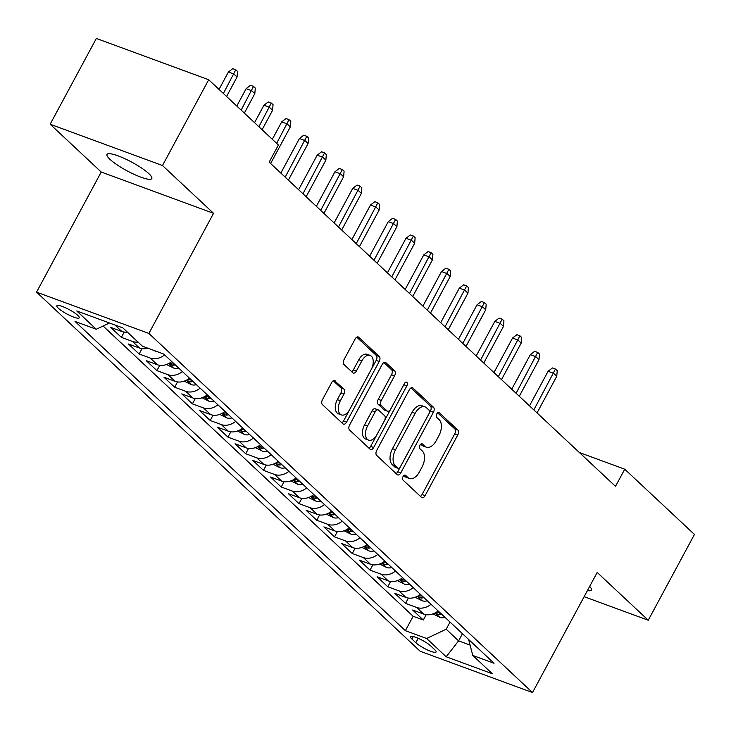 <?xml version="1.0" encoding="UTF-8"?>
<svg xmlns="http://www.w3.org/2000/svg" width="731" height="731" viewBox="0 0 731 731"><rect width="100%" height="100%" fill="white"/><g stroke="black" fill="none" stroke-linecap="round" stroke-linejoin="round"><path stroke-width="1.1" d="M403.064 476.548A2.732 1.581 110.2 0 0 403.019 480.057L421.54 497.391A3.902 2.266 110.2 0 0 422.006 497.683A3.902 2.266 110.2 0 0 425.095 495.655L457.743 435.027A3.902 2.266 110.2 0 0 457.816 430.02L439.294 412.686A2.732 1.581 110.2 0 0 438.965 412.476A2.732 1.581 110.2 0 0 436.8 413.901A2.732 1.581 110.2 0 0 436.754 417.401L439.148 419.64A12.482 7.246 110.2 0 1 438.92 435.649L436.206 440.702A12.482 7.246 110.2 0 1 426.319 447.189A12.482 7.246 110.2 0 1 424.821 446.257L422.427 444.009A2.732 1.581 110.2 0 0 422.098 443.808A2.732 1.581 110.2 0 0 419.932 445.225A2.732 1.581 110.2 0 0 419.886 448.724L422.28 450.972A12.482 7.246 110.2 0 1 422.052 466.972L419.338 472.025A12.482 7.246 110.2 0 1 409.451 478.513A12.482 7.246 110.2 0 1 407.953 477.581L405.559 475.333A2.732 1.581 110.2 0 0 405.23 475.132A2.732 1.581 110.2 0 0 403.064 476.548M109.988 159.349A25.43 4.934 -151.7 0 0 134.166 174.38A25.43 4.934 -151.7 0 0 151.801 178.547A25.43 4.934 -151.7 0 0 148.85 173.64A25.43 4.934 -151.7 0 0 124.663 158.609A25.43 4.934 -151.7 0 0 107.028 154.442A25.43 4.934 -151.7 0 0 109.988 159.349M587.404 590.63A25.43 4.934 -151.7 0 0 591.388 590.045A25.43 4.934 -151.7 0 0 589.689 586.39M58.352 308.235A12.71 2.467 -151.7 0 0 70.441 315.746A12.71 2.467 -151.7 0 0 79.259 317.839A12.71 2.467 -151.7 0 0 77.778 315.381A12.71 2.467 -151.7 0 0 65.689 307.861A12.71 2.467 -151.7 0 0 56.872 305.777A12.71 2.467 -151.7 0 0 58.352 308.235M335.218 380.869A3.902 2.266 110.2 0 0 334.743 380.577A3.902 2.266 110.2 0 0 331.655 382.605L322.499 399.619A3.902 2.266 110.2 0 0 322.426 404.618L343.003 423.87A3.902 2.266 110.2 0 0 343.469 424.163A3.902 2.266 110.2 0 0 346.558 422.134L379.206 361.507A3.902 2.266 110.2 0 0 379.279 356.5L358.702 337.247A3.902 2.266 110.2 0 0 358.236 336.954A3.902 2.266 110.2 0 0 355.147 338.983L344.082 359.533A3.902 2.266 110.2 0 0 344.009 364.531L352.817 372.773A3.902 2.266 110.2 0 0 353.283 373.066A3.902 2.266 110.2 0 0 356.372 371.037L361.863 360.849A10.435 6.058 110.2 0 1 370.124 355.421A10.435 6.058 110.2 0 1 371.184 369.575L349.692 409.497A10.435 6.058 110.2 0 1 341.432 414.916A10.435 6.058 110.2 0 1 340.363 400.762L343.954 394.11A3.902 2.266 110.2 0 0 344.018 389.111L334.204 380.495M213.553 213.324L162.492 165.526L208.691 79.734L96.355 38.441L50.156 124.233L101.225 172.032L36.55 292.144L148.886 333.437L213.553 213.324L101.225 172.032M584.142 596.679L648.251 620.244L597.19 572.446L532.515 692.559L148.886 333.437M648.251 620.244L694.45 534.452L624.74 469.201L579.345 452.507M208.691 79.734L278.401 144.994L269.163 162.145L615.502 486.353L624.74 469.201M376.721 450.369A3.902 2.266 110.2 0 0 376.648 455.367L397.216 474.629A3.902 2.266 110.2 0 0 397.691 474.922A3.902 2.266 110.2 0 0 400.78 472.893L433.419 412.257A3.902 2.266 110.2 0 0 433.492 407.258L412.924 387.997A3.902 2.266 110.2 0 0 412.458 387.704A3.902 2.266 110.2 0 0 409.369 389.733L376.721 450.369M370.105 449.245L349.537 429.992A3.902 2.266 110.2 0 1 349.61 424.994L382.258 364.358A3.902 2.266 110.2 0 1 385.347 362.329A3.902 2.266 110.2 0 1 385.813 362.622L394.621 370.864A3.902 2.266 110.2 0 1 394.548 375.862L381.308 400.451A3.902 2.266 110.2 0 0 381.235 405.458L387.074 410.923A3.902 2.266 110.2 0 0 387.549 411.215A3.902 2.266 110.2 0 0 390.637 409.186L404.417 383.583A2.732 1.581 110.2 0 1 406.582 382.167A2.732 1.581 110.2 0 1 406.856 385.867L373.669 447.509A3.902 2.266 110.2 0 1 370.58 449.538A3.902 2.266 110.2 0 1 370.105 449.245M114.877 324.975L121.803 331.463L110.728 327.387L121.383 337.366L124.233 332.057M138.004 342.071A15.89 12.564 133.1 0 1 132.466 341.441L139.566 348.084L128.482 344.018L139.146 353.987L141.997 348.687M164.63 354.91A15.89 12.564 133.1 0 1 150.22 358.062L157.329 364.714L146.246 360.639L156.9 370.617L159.76 365.308M182.394 371.54A15.89 12.564 133.1 0 1 167.984 374.692L175.093 381.335L164.009 377.269L174.663 387.238L177.523 381.938M200.157 388.161A15.89 12.564 133.1 0 1 185.747 391.313L192.847 397.966L181.772 393.89L192.427 403.868L195.278 398.559M217.911 404.791A15.89 12.564 133.1 0 1 203.51 407.944L210.61 414.587L199.526 410.52L210.19 420.489L213.041 415.19M235.674 421.412A15.89 12.564 133.1 0 1 221.265 424.565L228.374 431.217L217.29 427.142L227.944 437.12L230.804 431.811M253.438 438.043A15.89 12.564 133.1 0 1 239.028 441.195L246.137 447.847L235.053 443.772L245.707 453.741L248.567 448.441M271.201 454.664A15.89 12.564 133.1 0 1 256.791 457.816L263.891 464.468L252.816 460.393L263.471 470.371L266.322 465.062M288.955 471.294A15.89 12.564 133.1 0 1 274.554 474.446L281.654 481.099L270.571 477.023L281.225 487.001L284.085 481.692M306.718 487.915A15.89 12.564 133.1 0 1 292.309 491.068L299.418 497.72L288.334 493.644L298.988 503.622L301.848 498.314M324.482 504.545A15.89 12.564 133.1 0 1 310.072 507.698L317.172 514.35L306.097 510.275L316.751 520.253L319.611 514.944M342.245 521.166A15.89 12.564 133.1 0 1 327.835 524.319L334.935 530.971L323.851 526.896L334.515 536.874L337.366 531.574M359.999 537.797A15.89 12.564 133.1 0 1 345.589 540.949L352.698 547.601L341.615 543.526L352.269 553.504L355.129 548.195M377.763 554.427A15.89 12.564 133.1 0 1 363.353 557.57L370.462 564.222L359.378 560.147L370.032 570.125L372.892 564.825M395.526 571.048A15.89 12.564 133.1 0 1 381.116 574.2L388.216 580.853L377.141 576.777L387.795 586.755L390.656 581.447M413.289 587.678A15.89 12.564 133.1 0 1 398.879 590.831L405.979 597.474L394.895 593.408L405.559 603.377L416.633 607.452A15.89 12.564 -46.9 0 0 431.043 604.299M408.41 598.077L405.559 603.377M434.653 649.612L430.742 645.957A12.317 2.394 -151.7 0 0 419.027 638.675A12.317 2.394 -151.7 0 0 410.484 636.655A12.317 2.394 -151.7 0 0 411.918 639.04L415.829 642.695A12.317 2.394 -151.7 0 0 427.534 649.978A12.317 2.394 -151.7 0 0 436.078 651.997A12.317 2.394 -151.7 0 0 434.653 649.612M36.55 292.144L420.188 651.266L532.515 692.559M109.476 322.992L96.282 329.252L75.028 321.439L405.385 630.679L426.639 638.492L446.175 629.227L450.031 622.072M96.282 329.252L76.746 310.958L122.899 327.927L142.435 346.211L163.68 354.023L494.037 663.264L472.783 655.451L492.319 673.744L446.175 656.776L426.639 638.492M103.089 326.026L413.143 616.27L423.313 620.007L412.659 610.029L423.742 614.104A15.89 12.564 -46.9 0 0 438.152 610.952M398.879 590.831L387.795 586.755M381.116 574.2L370.032 570.125M363.353 557.57L352.269 553.504M345.589 540.949L334.515 536.874M327.835 524.319L316.751 520.253M310.072 507.698L298.988 503.622M292.309 491.068L281.225 487.001M274.554 474.446L263.471 470.371M256.791 457.816L245.707 453.741M239.028 441.195L227.944 437.12M221.265 424.565L210.19 420.489M203.51 407.944L192.427 403.868M185.747 391.313L174.663 387.238M167.984 374.692L156.9 370.617M150.22 358.062L139.146 353.987M132.466 341.441L121.383 337.366M446.175 629.227L458.602 640.868L470.079 645.08M462.458 633.704L458.602 640.868L446.175 656.776M162.492 165.526L50.156 124.233M426.173 614.698L423.313 620.007M413.143 616.27L405.385 630.679M468.608 639.461L472.783 655.451M405.979 597.474A15.89 12.564 -46.9 0 0 420.389 594.321M388.216 580.853A15.89 12.564 -46.9 0 0 402.626 577.7M370.462 564.222A15.89 12.564 -46.9 0 0 384.871 561.07M352.698 547.601A15.89 12.564 -46.9 0 0 367.108 544.449M334.935 530.971A15.89 12.564 -46.9 0 0 349.345 527.819M317.172 514.35A15.89 12.564 -46.9 0 0 331.582 511.197M299.418 497.72A15.89 12.564 -46.9 0 0 313.827 494.567M281.654 481.099A15.89 12.564 -46.9 0 0 296.064 477.946M263.891 464.468A15.89 12.564 -46.9 0 0 278.301 461.316M246.137 447.847A15.89 12.564 -46.9 0 0 260.538 444.695M228.374 431.217A15.89 12.564 -46.9 0 0 242.783 428.064M210.61 414.587A15.89 12.564 -46.9 0 0 225.02 411.443M192.847 397.966A15.89 12.564 -46.9 0 0 207.257 394.813M175.093 381.335A15.89 12.564 -46.9 0 0 189.493 378.183M157.329 364.714A15.89 12.564 -46.9 0 0 171.739 361.562M139.566 348.084A15.89 12.564 -46.9 0 0 147.799 348.184M121.803 331.463A15.89 12.564 -46.9 0 0 127.349 332.093M403.887 475.506L404.919 476.466A12.482 7.246 110.2 0 0 406.418 477.398L409.451 478.513M426.319 447.189L423.286 446.074A12.482 7.246 110.2 0 1 421.787 445.142L420.754 444.174M420.435 496.358A3.902 2.266 110.2 0 0 422.061 494.54L454.709 433.903A3.902 2.266 110.2 0 0 454.773 428.905L437.622 412.851M396.111 473.587A3.902 2.266 110.2 0 0 397.737 471.778L430.385 411.142A3.902 2.266 110.2 0 0 430.458 406.144L410.996 387.923M397.838 468.114A2.732 1.581 110.2 0 0 398.167 468.324A2.732 1.581 110.2 0 0 400.332 466.899L428.987 413.682A2.732 1.581 110.2 0 0 429.033 410.182L426.511 407.816A12.482 7.246 110.2 0 0 425.013 406.875A12.482 7.246 110.2 0 0 415.126 413.371L395.535 449.748A12.482 7.246 110.2 0 0 395.316 465.748L397.838 468.114L394.804 466.999A2.732 1.581 110.2 0 0 395.133 467.2A2.732 1.581 110.2 0 0 395.517 467.264M425.013 406.875L421.979 405.76A12.482 7.246 110.2 0 0 412.092 412.257L415.126 413.371M394.804 466.999L392.273 464.633A12.482 7.246 110.2 0 1 392.501 448.633L412.092 412.257M383.885 362.539L391.578 369.749L394.621 370.864M387.549 411.215L384.506 410.1A3.902 2.266 110.2 0 1 384.04 409.808L378.201 404.344A3.902 2.266 110.2 0 1 378.274 399.336L391.514 374.747A3.902 2.266 110.2 0 0 391.578 369.749M369 448.213A3.902 2.266 110.2 0 0 370.635 446.394L403.823 384.753A2.732 1.581 110.2 0 0 404.042 384.278M367.565 425.972A10.435 6.058 110.2 0 0 368.634 440.126A10.435 6.058 110.2 0 0 376.894 434.698L384.469 420.636A3.902 2.266 110.2 0 0 384.533 415.637L378.695 410.173A3.902 2.266 110.2 0 0 378.229 409.881A3.902 2.266 110.2 0 0 375.14 411.909L367.565 425.972L364.531 424.857A10.435 6.058 110.2 0 0 365.591 439.011L368.634 440.126M375.661 409.058A3.902 2.266 110.2 0 0 375.195 408.766A3.902 2.266 110.2 0 0 372.106 410.795L375.14 411.909M364.531 424.857L372.106 410.795M341.432 414.916L338.398 413.801A10.435 6.058 110.2 0 1 337.329 399.647L340.911 392.995A3.902 2.266 110.2 0 0 340.984 387.997L333.29 380.787M370.124 355.421L367.09 354.307A10.435 6.058 110.2 0 0 358.82 359.734L361.863 360.849M351.712 371.732A3.902 2.266 110.2 0 0 353.338 369.923L358.82 359.734M341.898 422.838A3.902 2.266 110.2 0 0 343.524 421.019L376.173 360.392A3.902 2.266 110.2 0 0 376.237 355.385L356.774 337.165M432.907 613.903L439.943 617.384A10.526 8.324 -46.9 0 0 445.088 617.439M439.578 612.286A10.526 8.324 133.1 0 1 436.937 612.651L435.713 612.87L436.087 613.483L439.066 614.643A10.526 8.324 -46.9 0 0 441.707 614.287M548.095 371.293L552.417 367.94L555.45 369.054L557.232 370.718L556.757 376.291L553.559 373.294L548.095 371.293L529.491 405.842M555.45 369.054L533.84 409.917M556.757 376.291L537.038 412.905M415.144 597.273L422.18 600.763A10.526 8.324 -46.9 0 0 427.324 600.818M421.814 595.664A10.526 8.324 133.1 0 1 419.174 596.021L417.949 596.249L418.333 596.852L421.312 598.013A10.526 8.324 -46.9 0 0 423.953 597.656M530.331 354.663L534.653 351.309L537.696 352.433L539.469 354.087L538.994 359.661L535.796 356.673L530.331 354.663L511.727 389.212M537.696 352.433L516.077 393.287M538.994 359.661L519.275 396.284M397.381 580.642L404.417 584.133A10.526 8.324 -46.9 0 0 409.561 584.188M404.06 579.034A10.526 8.324 133.1 0 1 401.42 579.391L400.186 579.619L400.57 580.231L403.549 581.392A10.526 8.324 -46.9 0 0 406.189 581.035M512.568 338.033L516.899 334.688L519.933 335.803L521.706 337.466L521.23 343.04L518.032 340.043L512.568 338.033L493.964 372.591M519.933 335.803L498.323 376.666M521.23 343.04L501.512 379.654M379.627 564.021L386.653 567.512A10.526 8.324 -46.9 0 0 391.798 567.567M386.297 562.413A10.526 8.324 133.1 0 1 383.656 562.769L382.432 562.998L382.806 563.601L385.785 564.761A10.526 8.324 -46.9 0 0 388.426 564.405M494.805 321.412L499.136 318.058L502.17 319.173L503.951 320.836L503.467 326.41L500.278 323.422L494.805 321.412L476.201 355.96M502.17 319.173L480.559 360.036M503.467 326.41L483.758 363.033M361.863 547.391L368.899 550.882A10.526 8.324 -46.9 0 0 374.044 550.936M368.534 545.783A10.526 8.324 133.1 0 1 365.893 546.139L364.668 546.368L365.043 546.98L368.022 548.14A10.526 8.324 -46.9 0 0 370.663 547.775M477.051 304.781L481.373 301.437L484.415 302.552L486.188 304.215L485.713 309.789L482.515 306.792L477.051 304.781L458.447 339.339M484.415 302.552L462.796 343.415M485.713 309.789L465.994 346.403M344.1 530.77L351.136 534.26A10.526 8.324 -46.9 0 0 356.28 534.315M350.77 529.162A10.526 8.324 133.1 0 1 348.13 529.518L346.905 529.747L347.289 530.35L350.268 531.51A10.526 8.324 -46.9 0 0 352.909 531.154M459.287 288.16L463.618 284.807L466.652 285.922L468.425 287.585L467.95 293.158L464.752 290.17L459.287 288.16L440.683 322.709M466.652 285.922L445.033 326.784M467.95 293.158L448.231 329.782M326.337 514.14L333.373 517.63A10.526 8.324 -46.9 0 0 338.517 517.685M333.016 512.532A10.526 8.324 133.1 0 1 330.375 512.888L329.142 513.116L329.526 513.729L332.504 514.889A10.526 8.324 -46.9 0 0 335.145 514.523M441.524 271.53L445.855 268.186L448.889 269.3L450.661 270.963L450.186 276.537L446.988 273.54L441.524 271.53L422.92 306.088M448.889 269.3L427.279 310.163M450.186 276.537L430.468 313.151M308.583 497.519L315.609 501.009A10.526 8.324 -46.9 0 0 320.763 501.064M315.253 495.91A10.526 8.324 133.1 0 1 312.612 496.267L311.388 496.495L311.762 497.098L314.741 498.259A10.526 8.324 -46.9 0 0 317.382 497.902M423.761 254.909L428.092 251.555L431.126 252.67L432.907 254.333L432.423 259.907L429.234 256.919L423.761 254.909L405.157 289.458M431.126 252.67L409.515 293.533M432.423 259.907L412.713 296.53M290.819 480.888L297.855 484.379A10.526 8.324 -46.9 0 0 303 484.434M297.49 479.28A10.526 8.324 133.1 0 1 294.849 479.637L293.624 479.865L293.999 480.477L296.978 481.638A10.526 8.324 -46.9 0 0 299.619 481.272M406.007 238.279L410.329 234.934L413.371 236.049L415.144 237.712L414.669 243.286L411.471 240.289L406.007 238.279L387.403 272.837M413.371 236.049L391.752 276.903M414.669 243.286L394.95 279.9M273.056 464.267L280.092 467.749A10.526 8.324 -46.9 0 0 285.236 467.803M279.726 462.65A10.526 8.324 133.1 0 1 277.086 463.015L275.861 463.244L276.245 463.847L279.224 465.007A10.526 8.324 -46.9 0 0 281.864 464.651M388.243 221.657L392.574 218.304L395.608 219.419L397.381 221.082L396.906 226.656L393.707 223.668L388.243 221.657L369.639 256.206M395.608 219.419L373.989 260.282M396.906 226.656L377.187 263.27M255.293 447.637L262.328 451.128A10.526 8.324 -46.9 0 0 267.473 451.182M261.972 446.029A10.526 8.324 133.1 0 1 259.331 446.385L258.098 446.614L258.482 447.217L261.46 448.386A10.526 8.324 -46.9 0 0 264.101 448.021M370.48 205.027L374.811 201.683L377.845 202.798L379.617 204.461L379.142 210.035L375.944 207.037L370.48 205.027L351.876 239.576M377.845 202.798L356.235 243.651M379.142 210.035L359.424 246.649M237.538 431.016L244.565 434.497A10.526 8.324 -46.9 0 0 249.719 434.552M244.209 429.399A10.526 8.324 133.1 0 1 241.568 429.764L240.344 429.983L240.718 430.596L243.697 431.756A10.526 8.324 -46.9 0 0 246.338 431.4M352.726 188.406L357.048 185.053L360.081 186.167L361.863 187.83L361.379 193.404L358.19 190.407L352.726 188.406L334.113 222.955M360.081 186.167L338.471 227.03M361.379 193.404L341.669 230.018M219.775 414.386L226.811 417.876A10.526 8.324 -46.9 0 0 231.955 417.931M226.446 412.777A10.526 8.324 133.1 0 1 223.805 413.134L222.58 413.362L222.955 413.965L225.934 415.126A10.526 8.324 -46.9 0 0 228.575 414.769M334.962 171.776L339.285 168.432L342.327 169.546L344.1 171.209L343.625 176.774L340.427 173.786L334.962 171.776L316.359 206.325M342.327 169.546L320.708 210.4M343.625 176.774L323.906 213.397M202.012 397.765L209.048 401.246A10.526 8.324 -46.9 0 0 214.192 401.301M208.682 396.147A10.526 8.324 133.1 0 1 206.041 396.513L204.817 396.732L205.201 397.344L208.18 398.505A10.526 8.324 -46.9 0 0 210.82 398.148M317.199 155.155L321.53 151.801L324.564 152.916L326.337 154.579L325.862 160.153L322.663 157.156L317.199 155.155L298.595 189.704M324.564 152.916L302.945 193.779M325.862 160.153L306.143 196.767M184.249 381.134L191.284 384.625A10.526 8.324 -46.9 0 0 196.429 384.68M190.928 379.526A10.526 8.324 133.1 0 1 188.287 379.882L187.054 380.111L187.438 380.714L190.416 381.874A10.526 8.324 -46.9 0 0 193.057 381.518M299.436 138.524L303.767 135.171L306.801 136.295L308.573 137.958L308.098 143.523L304.9 140.535L299.436 138.524L280.832 173.073M306.801 136.295L285.191 177.149M308.098 143.523L288.38 180.146M166.494 364.513L173.521 367.995A10.526 8.324 -46.9 0 0 178.675 368.049M173.165 362.896A10.526 8.324 133.1 0 1 170.524 363.261L169.3 363.481L169.674 364.093L172.653 365.253A10.526 8.324 -46.9 0 0 175.294 364.897M281.682 121.903L286.004 118.55L289.037 119.665L290.819 121.328L290.335 126.902L287.146 123.904L281.682 121.903L272.316 139.292M289.037 119.665L276.665 143.367M290.335 126.902L270.625 163.516M153.738 350.368L155.767 351.373A10.526 8.324 -46.9 0 0 157.476 351.739M263.918 105.273L268.24 101.92L271.283 103.044L273.056 104.697L272.581 110.271L269.383 107.283L263.918 105.273L254.552 122.662M271.283 103.044L258.902 126.737M272.581 110.271L262.1 129.734M246.155 88.643L250.486 85.299L253.52 86.413L255.293 88.076L254.817 93.65L251.619 90.653L246.155 88.643L236.789 106.041M253.52 86.413L241.139 110.116M254.817 93.65L244.337 113.104M228.392 72.022L232.723 68.668L235.757 69.783L237.529 71.446L237.054 77.02L233.856 74.032L228.392 72.022L219.026 89.41M235.757 69.783L223.384 93.486M237.054 77.02L226.583 96.483M416.633 607.452L423.742 614.104M418.187 638.3L415.829 642.695M413.262 636.546L411.918 639.04M404.919 476.466L407.953 477.581M421.714 443.754L422.427 444.009M421.787 445.142L424.821 446.257M438.582 412.421L439.294 412.686M454.773 428.905L457.816 430.02M454.709 433.903L457.743 435.027M422.061 494.54L425.095 495.655M404.846 475.077L405.559 475.333M411.909 387.631L412.924 387.997M430.458 406.144L433.492 407.258M430.385 411.142L433.419 412.257M397.737 471.778L400.78 472.893M392.501 448.633L395.535 449.748M392.273 464.633L395.316 465.748M384.798 362.247L385.813 362.622M391.514 374.747L394.548 375.862M378.274 399.336L381.308 400.451M378.201 404.344L381.235 405.458M384.04 409.808L387.074 410.923M403.823 384.753L406.856 385.867M370.635 446.394L373.669 447.509M340.984 387.997L344.018 389.111M340.911 392.995L343.954 394.11M337.329 399.647L340.363 400.762M353.338 369.923L356.372 371.037M357.687 336.872L358.702 337.247M376.237 355.385L379.279 356.5M376.173 360.392L379.206 361.507M343.524 421.019L346.558 422.134M435.091 612.943L439.742 617.293M440.08 612.761L439.066 614.643M417.337 596.313L421.979 600.663M422.326 596.13L421.312 598.013M399.574 579.692L404.225 584.042M404.563 579.509L403.549 581.392M381.81 563.062L386.461 567.411M386.8 562.879L385.785 564.761M364.047 546.441L368.698 550.79M369.036 546.258L368.022 548.14M346.293 529.811L350.935 534.16M351.282 529.628L350.268 531.51M328.53 513.18L333.181 517.539M333.519 513.007L332.504 514.889M310.766 496.559L315.417 500.909M315.755 496.376L314.741 498.259M293.003 479.929L297.654 484.278M297.992 479.755L296.978 481.638M275.249 463.308L279.891 467.657M280.238 463.125L279.224 465.007M257.486 446.678L262.137 451.027M262.475 446.504L261.46 448.386M239.722 430.056L244.373 434.406M244.711 429.874L243.697 431.756M221.959 413.426L226.61 417.776M226.948 413.243L225.934 415.126M204.205 396.805L208.847 401.155M209.194 396.622L208.18 398.505M186.442 380.175L191.093 384.524M191.431 379.992L190.416 381.874M168.678 363.554L173.329 367.903M173.667 363.371L172.653 365.253M395.133 467.2L398.167 468.324M375.195 408.766L378.229 409.881"/></g></svg>
